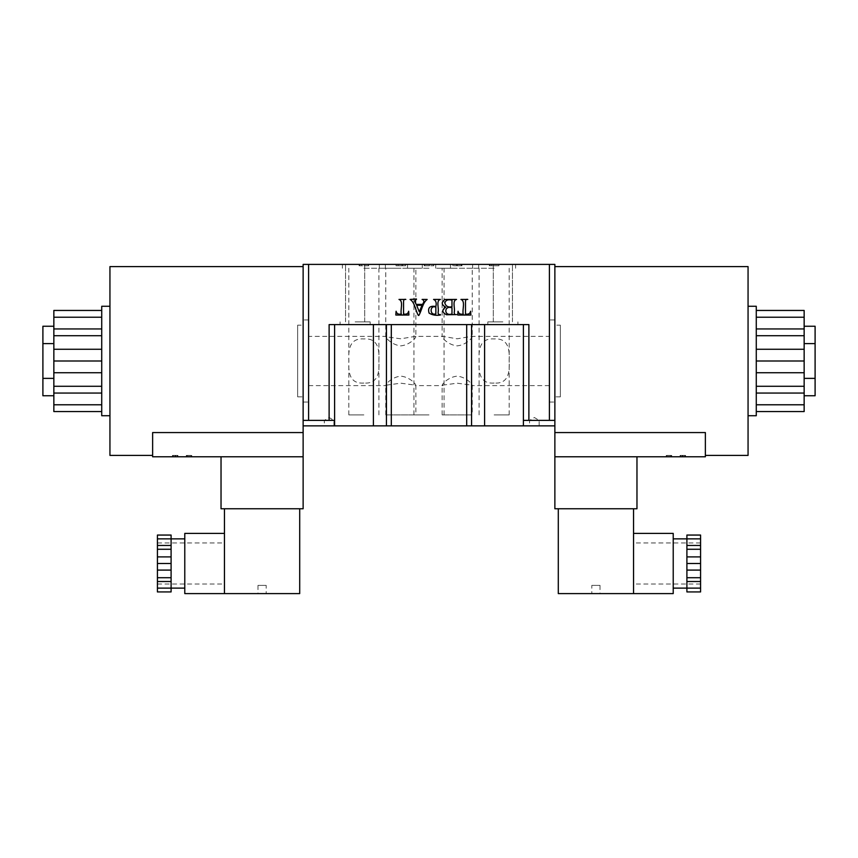 <?xml version="1.0" encoding="UTF-8"?>
<svg xmlns="http://www.w3.org/2000/svg" width="858" height="858" viewBox="0 0 858 858"><rect width="100%" height="100%" fill="white"/><g stroke="black" fill="none" stroke-linecap="round" stroke-linejoin="round"><path stroke-width="0.64" stroke-dasharray="4.29 3.22" d="M297.651 325.161L297.651 396.846L297.651 325.161L303.131 325.161L303.131 396.846L303.131 325.161M297.651 396.846L303.131 396.846M560.349 325.161L560.349 396.846L560.349 325.161L554.869 325.161L554.869 396.846L554.869 325.161M560.349 396.846L554.869 396.846M329.118 425.858L333.912 425.858L329.118 425.858M636.968 456.778L554.869 456.778L636.968 456.778L636.968 508.762L554.869 508.762L554.869 264.403L303.131 264.403L303.131 420.377L334.599 420.377L303.131 420.377L303.131 456.778L152.627 456.778L152.627 432.571L303.131 432.571M534.352 425.858L529.558 425.858L534.352 425.858M534.352 420.377L529.558 420.377L534.352 420.377M549.399 336.379L549.399 385.628L549.399 336.379L471.578 336.379L457.185 338.803L442.782 336.379L415.218 336.379L400.815 338.803L385.768 336.765L385.768 268.243L400.815 268.243L385.768 268.243M549.399 385.628L471.578 385.628C474.356 386.336 467.245 377.08 457.185 376.136C447.136 377.08 440.025 386.325 442.782 385.628L415.218 385.628C417.985 386.336 410.875 377.08 400.815 376.136C390.765 377.08 383.655 386.325 386.422 385.628L308.601 385.628L308.601 336.379L386.422 336.379C383.655 335.682 390.765 344.916 400.815 345.871C410.864 344.916 417.975 335.682 415.218 336.379L415.862 336.765L415.862 268.243L379.333 268.243L415.862 268.243M472.232 268.243L435.703 268.243L472.232 268.243L472.232 336.765L471.578 336.379C474.345 335.682 467.235 344.916 457.185 345.871C447.136 344.916 440.025 335.682 442.782 336.379L442.138 336.765L442.138 268.243L457.185 268.243L442.138 268.243M355.115 324.603L370.173 324.603L355.115 324.603M355.115 321.868L370.173 321.868L355.115 321.868M502.885 324.603L487.827 324.603L502.885 324.603M502.885 321.868L487.827 321.868L502.885 321.868M308.601 402.048L308.601 319.959L308.601 402.048L303.131 402.048L303.131 319.959L303.131 402.048M308.601 319.959L303.131 319.959M363.878 383.065C349.978 384.03 348.155 373.026 348.884 361.025C348.144 348.97 350.01 337.966 363.878 338.942C377.734 337.966 379.601 348.97 378.861 360.982C379.611 373.026 377.734 384.041 363.878 383.065M363.878 268.243L385.36 268.243L363.878 268.243M363.878 414.907L348.82 414.907L363.878 414.907M494.122 264.403L472.64 264.403L494.122 264.403M494.122 268.243L472.64 268.243L494.122 268.243M429 264.403L407.518 264.403L429 264.403M429 268.243L407.518 268.243L429 268.243M400.815 264.403L379.333 264.403L400.815 264.403M457.185 264.403L478.667 264.403L457.185 264.403M363.878 264.403L385.36 264.403L363.878 264.403M502.885 264.403L493.307 264.403L502.885 264.403M355.115 264.403L345.538 264.403L355.115 264.403M494.122 383.065C480.233 384.03 478.41 373.026 479.139 361.025C478.389 348.97 480.255 337.966 494.122 338.942C507.99 337.966 509.856 348.97 509.116 360.982C509.856 373.026 507.99 384.041 494.122 383.065M494.122 414.907L509.18 414.907L494.122 414.907M442.138 414.907L442.138 385.231L457.185 383.194L472.232 385.231L472.232 414.907L442.138 414.907L472.232 414.907M429 414.907L413.953 414.907L429 414.907M385.768 414.907L385.768 385.231L400.815 383.194L415.862 385.231L415.862 414.907L385.768 414.907L415.862 414.907M549.399 319.959L549.399 402.048L549.399 319.959L554.869 319.959L554.869 402.048L554.869 319.959M549.399 402.048L554.869 402.048M591.816 585.381L600.021 585.381L591.816 585.381L591.816 593.597L600.021 593.597L591.816 593.597M600.021 585.381L600.021 593.597M633.547 563.491L633.547 593.597L633.547 563.491M700.578 591.934L700.578 588.116L686.904 588.116L700.578 588.116L700.578 581.52L686.904 581.52L686.904 570.087L700.578 570.087L700.578 542.975L700.578 563.491L686.904 563.491L686.904 538.867L686.904 588.116L686.904 545.463L700.578 545.463L700.578 538.867L686.904 538.867L700.578 538.867L686.904 538.867L686.904 535.06M554.869 432.571L705.373 432.571L705.373 456.778L554.869 456.778M673.219 533.397L673.219 593.597M748.058 306.274L748.058 415.733L748.058 306.274M266.184 585.381L257.979 585.381L266.184 585.381L266.184 593.597L257.979 593.597L266.184 593.597M257.979 585.381L257.979 593.597M224.453 563.491L224.453 593.597L224.453 563.491M157.422 535.06L157.422 538.867L171.096 538.867L157.422 538.867L157.422 545.463L171.096 545.463L171.096 556.896L157.422 556.896L157.422 563.491L157.422 542.975L157.422 563.491L171.096 563.491L171.096 538.867L171.096 588.116L171.096 563.491L171.096 581.52L157.422 581.52L157.422 588.116L171.096 588.116L157.422 588.116L171.096 588.116L171.096 591.934M152.627 455.405L152.627 432.571L152.627 455.405M109.942 266.602L109.942 455.405M303.131 388.535L303.131 425.858L303.131 388.535M184.781 593.597L184.781 533.397M109.942 306.274L109.942 415.733L109.942 306.274M101.727 415.733L101.727 306.274M221.032 456.778L221.032 508.762L303.131 508.762L303.131 456.778M190.937 456.778L190.937 455.405L191.752 456.778L191.752 455.405L190.626 455.405L190.637 456.778L190.937 455.405M176.855 455.405L172.469 455.405L177.81 455.405L172.63 455.405L177.531 455.405L177.778 456.778L172.469 456.778L177.81 456.778L172.533 456.778L176.855 456.778L176.855 455.405L176.855 456.778M177.778 455.405L177.778 456.778L175.74 456.778L177.799 456.778L172.512 456.778L177.906 456.778L177.906 455.405L172.469 455.405L175.847 455.405L175.847 456.778L172.512 456.778C178.132 456.778 178.132 456.778 172.512 456.778C178.132 456.778 178.132 456.778 172.512 456.778L177.821 456.778L177.821 455.405L175.032 455.405L177.799 455.405L177.81 456.778L177.799 455.405L172.565 455.405L177.778 455.405L177.778 456.778L177.778 455.405M174.742 455.405L175.311 456.778L174.742 455.405M173.048 455.405L173.069 456.778L173.048 455.405M177.231 455.405L177.231 456.778M172.469 455.405L172.512 455.405C178.132 455.405 178.132 455.405 172.512 455.405C178.132 455.405 178.132 455.405 172.512 455.405L172.512 456.778L174.957 456.778L172.512 456.778L172.512 455.405L172.469 456.778L172.437 455.405L175.064 455.405L172.479 455.405L172.469 456.778L172.437 455.405M174.957 455.405L174.957 456.778L174.957 455.405M177.649 455.405L177.66 456.778M177.713 455.405L177.713 456.778M172.576 455.405L172.565 456.778M175.74 455.405L175.74 456.778L175.74 455.405M42.9 326.244L42.9 395.763M53.85 326.244L53.85 395.763L53.85 326.244M42.9 378.378L53.85 378.378M42.9 343.618L53.85 343.618M53.85 335.725L101.727 335.725L101.727 317.224L101.727 328.946L53.85 328.946L53.85 404.783L101.727 404.783L101.727 372.737L53.85 372.737M53.85 404.783L101.727 404.783L53.85 404.783L53.85 411.561M101.727 361.004L101.727 335.725L101.727 361.004L53.85 361.004M53.85 310.446L53.85 317.224L101.727 317.224L53.85 317.224L53.85 328.946M101.727 411.561L101.727 404.783L101.727 411.561M53.85 393.05L101.727 393.05L101.727 404.783M53.85 386.282L101.727 386.282L101.727 393.05M53.85 349.27L101.727 349.27M53.85 317.224L101.727 317.224L101.727 310.446L101.727 317.224M101.727 372.737L101.727 386.282M101.727 328.946L101.727 335.725M224.453 508.762L299.71 508.762L224.453 508.762L224.453 593.597L299.71 593.597L299.71 508.762M186.947 456.778L191.087 456.778L186.947 456.778L186.947 455.405L191.087 455.405L186.947 455.405M157.422 538.867L171.096 538.867L171.096 545.463M187.398 455.405L187.398 456.778L186.905 455.405L190.637 455.405M186.894 456.778L186.283 456.778L186.283 455.405L186.819 456.778L191.141 456.778L191.13 455.405L186.819 455.405L186.894 456.778L186.905 455.405M187.419 456.778L190.637 456.778M187.248 455.405L187.248 456.778M171.096 556.896L171.096 563.491M157.422 563.491L157.422 584.019L157.422 563.491L157.422 570.087L171.096 570.087M171.096 581.52L171.096 588.116M171.096 535.06L171.096 538.867M157.422 545.463L157.422 556.896M157.422 570.087L157.422 581.52M157.422 588.116L157.422 591.934M157.422 577.713L171.096 577.713M157.422 549.27L171.096 549.27M191.087 455.405L191.087 456.778L191.087 455.405M173.262 455.405L173.262 456.778L173.262 455.405M172.63 455.405L172.63 456.778M175.032 455.405L175.032 456.778M175.064 455.405L175.064 456.778L175.064 455.405M667.063 456.778L667.063 455.405L666.248 456.778L666.248 455.405L667.374 455.405L667.363 456.778L667.063 455.405M681.145 455.405L685.531 455.405L680.19 455.405L685.37 455.405L680.469 455.405L680.222 456.778L685.531 456.778L680.19 456.778L685.467 456.778L681.145 456.778L681.145 455.405L681.145 456.778M680.201 455.405L685.488 455.405L685.488 456.778L685.563 455.405L685.521 456.778L685.563 455.405L685.531 456.778L685.563 455.405L685.531 456.778L685.563 455.405L685.488 456.778L685.553 455.405L682.936 455.405L685.488 455.405C679.868 455.405 679.868 455.405 685.488 455.405C679.868 455.405 679.868 455.405 685.488 455.405L680.222 455.405L680.222 456.778L682.26 456.778L680.201 456.778L682.968 456.778L680.158 456.778L685.488 456.778L680.094 456.778L680.094 455.405L685.531 455.405L682.153 455.405L682.153 456.778L685.488 456.778C679.868 456.778 679.868 456.778 685.488 456.778C679.868 456.778 679.868 456.778 685.488 456.778L680.18 456.778L680.18 455.405L682.968 455.405L680.201 455.405L680.158 456.778M683.258 455.405L682.678 456.778L683.258 455.405M684.952 455.405L684.931 456.778L684.952 455.405M680.769 455.405L680.769 456.778M683.043 455.405L683.043 456.778L685.488 456.778L683.043 456.778L683.043 455.405M680.351 455.405L680.34 456.778M680.287 455.405L680.287 456.778M685.51 455.405L685.51 456.778L685.488 455.405M685.424 455.405L685.435 456.778M682.26 455.405L682.26 456.778L682.26 455.405M815.1 395.763L815.1 326.244M804.15 326.244L804.15 395.763L804.15 326.244M815.1 343.618L804.15 343.618M815.1 378.378L804.15 378.378M804.15 411.561L804.15 404.783L756.273 404.783L804.15 404.783L756.273 404.783L756.273 393.05L804.15 393.05L804.15 317.224L756.273 317.224L756.273 328.946L756.273 317.224L804.15 317.224L804.15 310.446M804.15 328.946L756.273 328.946L756.273 349.27L756.273 328.946M804.15 404.783L804.15 393.05M756.273 361.004L756.273 372.737L756.273 349.27L756.273 361.004L804.15 361.004M804.15 372.737L756.273 372.737L756.273 386.282L756.273 372.737M804.15 386.282L756.273 386.282L756.273 393.05L756.273 386.282M756.273 411.561L756.273 404.783L756.273 411.561M804.15 317.224L756.273 317.224L756.273 310.446L756.273 317.224M756.273 306.274L756.273 415.733M756.273 393.05L756.273 404.783M633.547 508.762L558.29 508.762L633.547 508.762L633.547 593.597L558.29 593.597L558.29 508.762M671.053 456.778L666.913 456.778L671.053 456.778L671.053 455.405L666.913 455.405L671.053 455.405M748.058 455.405L748.058 266.602M670.602 455.405L670.602 456.778L671.095 455.405L667.363 455.405M671.106 456.778L671.717 456.778L671.717 455.405L671.181 456.778L666.859 456.778L666.87 455.405L671.181 455.405L671.106 456.778L671.095 455.405M670.581 456.778L667.363 456.778M670.752 455.405L670.752 456.778M700.578 588.116L686.904 588.116L686.904 581.52M686.904 570.087L686.904 563.491M686.904 545.463L686.904 538.867M700.578 563.491L700.578 584.019L700.578 556.896L686.904 556.896M680.222 456.778L680.222 455.405L680.222 456.778M804.15 335.725L756.273 335.725M756.273 349.27L804.15 349.27M686.904 591.934L686.904 588.116M700.578 556.896L700.578 545.463M700.578 538.867L700.578 535.06M700.578 581.52L700.578 570.087M700.578 549.27L686.904 549.27M700.578 577.713L686.904 577.713M666.913 455.405L666.913 456.778L666.913 455.405M684.738 455.405L684.738 456.778L684.738 455.405M685.37 455.405L685.37 456.778M682.968 455.405L682.968 456.778M682.936 455.405L682.936 456.778L682.936 455.405M452.391 264.403L461.969 264.403L452.391 264.403L452.391 265.776L457.067 265.776L457.067 264.403M457.067 265.776L461.969 265.776L452.659 265.776L452.659 264.403M361.336 265.776L359.084 265.776L361.336 265.776L359.695 265.776L361.336 265.776L361.336 264.403L359.084 264.403L361.336 264.403L359.695 264.403L361.336 264.403L361.336 265.776M368.393 265.776L359.695 265.776L368.661 265.776L368.661 264.403L359.695 264.403L368.393 264.403L368.393 265.776M359.695 265.776L359.695 264.403L359.695 265.776M405.341 264.403L396.031 264.403L405.609 264.403L405.341 265.776L402.466 265.776L402.466 264.403L402.466 265.776L405.609 265.776L405.609 264.403L405.609 265.776L396.031 265.776L405.609 265.776L405.341 264.403M424.485 265.776L433.515 265.776L424.485 265.776L424.217 264.403L433.515 264.403L424.485 264.403M433.783 265.776L433.515 264.403L433.783 265.776M429.515 265.776L429.311 264.403L429.515 265.776M424.924 265.776L429.043 265.776L429.043 264.403L424.924 264.403L428.914 264.403L428.914 265.776L424.924 265.776L424.785 264.403L424.924 265.776M396.096 311.25C396.728 313.728 398.455 314.65 401.276 314.017C400.16 309.62 403.743 301.083 398.991 299.431L405.834 299.431C404.375 298.959 403.614 299.732 403.55 301.748L403.55 314.017C406.392 314.65 408.086 313.728 408.644 311.25L408.923 315.025L395.817 315.025L396.096 311.25M416.452 299.431C414.575 300.128 414.5 301.769 416.259 304.365L422.458 304.365C424.399 301.877 424.281 300.236 422.093 299.431L427.166 299.431C422.597 302.745 421.814 310.435 418.854 315.401L418.339 315.401C415.39 310.446 414.94 302.434 410.081 299.431L416.452 299.431M419.294 311.786L422.05 305.298L416.656 305.298L419.294 311.786M440.411 315.025C436.121 315.733 432.346 315.09 429.075 313.095C427.552 307.722 429.815 305.523 435.853 306.488C436.722 302.81 435.95 300.45 433.569 299.431L440.411 299.431C435.789 300.579 439.157 308.344 438.127 312.183C437.966 314.028 438.728 314.832 440.411 314.586L440.411 315.025M435.853 307.153C429.461 304.493 429.654 316.27 435.853 313.835L435.853 307.153M445.774 307.207C441.355 304.719 441.087 302.155 444.948 299.485L456.542 299.431C451.93 300.611 455.276 308.333 454.257 312.183C454.096 314.017 454.858 314.822 456.542 314.586L446.492 314.757C441.924 312.333 441.688 309.813 445.774 307.207M451.984 307.861C443.768 304.847 443.747 316.838 451.984 313.921L451.984 307.861M458.043 311.25C458.676 313.728 460.392 314.65 463.213 314.017C462.097 309.62 465.68 301.104 460.939 299.431L467.782 299.431C466.312 298.959 465.551 299.732 465.497 301.748L465.497 314.017C468.339 314.65 470.034 313.728 470.592 311.25L470.87 315.025L457.764 315.025L458.043 311.25M308.601 336.379L308.601 385.628M451.984 300.161C447.908 299.142 445.538 300.15 444.852 303.185C445.924 306.36 448.294 307.55 451.984 306.746L451.984 300.161M489.939 265.776L491.591 265.776L491.591 264.403L489.339 264.403L498.916 264.403L489.939 264.403L491.591 264.403L491.591 265.776L489.339 265.776L489.339 264.403L489.339 265.776L491.591 265.776L491.591 264.403L491.591 265.776L489.939 265.776L489.939 264.403L489.939 265.776L498.648 265.776L498.648 264.403L498.916 265.776L498.916 264.403L498.916 265.776L489.939 265.776L489.939 264.403M461.272 264.403L461.465 265.776L457.346 265.776L461.272 265.776L461.272 264.403L457.346 264.403L461.272 264.403M457.282 264.403L457.346 265.776L457.282 264.403M398.133 265.776L401.919 265.776L401.919 264.403L398.133 264.403L401.919 264.403L401.919 265.776L398.133 265.776L398.133 264.403M359.084 265.776L359.084 264.403L359.084 265.776M456.671 264.403L456.767 265.776L453.056 265.776L456.671 265.776L456.671 264.403L453.056 264.403L456.671 264.403M452.906 264.403L453.056 265.776L452.906 264.403M396.031 265.776L396.031 264.403L396.031 265.776M424.217 265.776L424.217 264.403M523.401 324.603L523.401 425.858L523.401 324.603L484.598 324.603L528.882 324.603L523.401 324.603L523.401 425.858L554.869 425.858M466.688 324.603L386.432 324.603L466.688 324.603L466.688 425.858L471.568 425.858L471.568 324.603L484.598 324.603L471.568 324.603M386.432 324.603L373.402 324.603L386.432 324.603L386.432 425.858L334.599 425.858L334.599 324.603L329.118 324.603L334.599 324.603L334.599 425.858L303.131 425.858M308.601 420.377L308.601 264.403M386.432 425.858L391.312 425.858L391.312 324.603M554.869 420.377L523.401 420.377M549.399 264.403L549.399 420.377M466.688 425.858L391.312 425.858M523.401 425.858L471.568 425.858M303.131 420.377L334.599 420.377M433.515 265.776L433.515 264.403L433.515 265.776M405.609 265.776L405.609 264.403L405.609 265.776M368.661 265.776L368.661 264.403L368.661 265.776M461.969 265.776L461.969 264.403M461.701 265.776L461.701 264.403L461.701 265.776M334.599 324.603L373.402 324.603L334.599 324.603L334.599 425.858M329.118 420.377L329.118 324.603L528.882 324.603L528.882 420.377M177.531 455.405L177.531 456.778M188.974 455.405L188.974 456.778M680.469 455.405L680.469 456.778M669.025 455.405L669.025 456.778M484.598 324.603L484.598 425.858M373.402 324.603L373.402 425.858M333.912 425.858L333.912 420.377L329.118 417.503L324.335 420.377L324.335 425.858M539.135 425.858L539.135 420.377L534.352 417.503L529.558 420.377L529.558 425.858M340.068 321.868L340.068 324.603L340.068 321.868M487.827 321.868L487.827 324.603L487.827 321.868M348.82 414.907L348.82 268.243M472.64 268.243L472.64 264.403M407.518 268.243L407.518 264.403M379.333 268.243L379.333 264.403M435.703 268.243L435.703 264.403M342.396 268.243L342.396 264.403M493.307 321.868L493.307 264.403L493.307 321.868M345.538 321.868L345.538 264.403L345.538 321.868M479.075 414.907L479.075 268.243M413.953 414.907L413.953 268.243M700.578 542.975L633.547 542.975M157.422 542.975L224.453 542.975M157.422 584.019L224.453 584.019M177.295 456.778L177.295 455.405M700.578 584.019L633.547 584.019M680.705 456.778L680.705 455.405M685.563 456.778L685.563 455.405L685.563 456.778M444.047 414.907L444.047 268.243M509.18 414.907L509.18 268.243M512.462 321.868L512.462 264.403L512.462 321.868M364.693 321.868L364.693 264.403L364.693 321.868M385.36 268.243L385.36 264.403M478.667 268.243L478.667 264.403M422.297 268.243L422.297 264.403M450.482 268.243L450.482 264.403M515.604 268.243L515.604 264.403M378.925 414.907L378.925 268.243M517.932 321.868L517.932 324.603L517.932 321.868M370.173 321.868L370.173 324.603L370.173 321.868"/><path stroke-width="1.29" d="M705.373 455.405L748.058 455.405L748.058 266.602L554.869 266.602M554.869 420.377L549.399 420.377L549.399 264.403L554.869 264.403L554.869 456.778L705.373 456.778L705.373 432.571L554.869 432.571M558.29 508.762L558.29 593.597L673.219 593.597L673.219 533.397L633.547 533.397M748.058 415.733L756.273 415.733L756.273 306.274L748.058 306.274M152.627 455.405L109.942 455.405L109.942 266.602L303.131 266.602M224.453 533.397L184.781 533.397L184.781 593.597L299.71 593.597L299.71 508.762M109.942 415.733L101.727 415.733L101.727 306.274L109.942 306.274M221.032 456.778L221.032 508.762L303.131 508.762L303.131 264.403L308.601 264.403L308.601 420.377L303.131 420.377M53.85 395.763L42.9 395.763L42.9 326.244L53.85 326.244M42.9 343.618L53.85 343.618M42.9 378.378L53.85 378.378M101.727 393.05L53.85 393.05L53.85 317.224L101.727 317.224M53.85 328.946L101.727 328.946M101.727 411.561L53.85 411.561L53.85 393.05M53.85 404.783L101.727 404.783M53.85 317.224L53.85 310.446L101.727 310.446M53.85 372.737L101.727 372.737M53.85 386.282L101.727 386.282M303.131 432.571L152.627 432.571L152.627 456.778L303.131 456.778M157.422 538.867L171.096 538.867L171.096 535.06L157.422 535.06L157.422 545.463L171.096 545.463L171.096 538.867L184.781 538.867M224.453 593.597L224.453 508.762M184.781 588.116L171.096 588.116L171.096 591.934L157.422 591.934L157.422 588.116L171.096 588.116L171.096 570.087L157.422 570.087L157.422 563.491L171.096 563.491L171.096 545.463M157.422 588.116L157.422 581.52L171.096 581.52M171.096 570.087L171.096 563.491M157.422 563.491L157.422 556.896L171.096 556.896M53.85 335.725L101.727 335.725M101.727 349.27L53.85 349.27M53.85 361.004L101.727 361.004M157.422 556.896L157.422 545.463M157.422 581.52L157.422 570.087M157.422 549.27L171.096 549.27M157.422 577.713L171.096 577.713M636.968 456.778L636.968 508.762L554.869 508.762L554.869 456.778M804.15 326.244L815.1 326.244L815.1 395.763L804.15 395.763M815.1 378.378L804.15 378.378M815.1 343.618L804.15 343.618M756.273 372.737L804.15 372.737L804.15 404.783L756.273 404.783M756.273 328.946L804.15 328.946L804.15 372.737M804.15 361.004L756.273 361.004M756.273 310.446L804.15 310.446L804.15 328.946M804.15 317.224L756.273 317.224M804.15 404.783L804.15 411.561L756.273 411.561M804.15 393.05L756.273 393.05M804.15 386.282L756.273 386.282M804.15 349.27L756.273 349.27M804.15 335.725L756.273 335.725M673.219 538.867L686.904 538.867L686.904 535.06L700.578 535.06L700.578 538.867L686.904 538.867L686.904 556.896L700.578 556.896L700.578 563.491L686.904 563.491L686.904 581.52L700.578 581.52L700.578 588.116L686.904 588.116L686.904 591.934L700.578 591.934L700.578 588.116M633.547 593.597L633.547 508.762M700.578 538.867L700.578 545.463L686.904 545.463M686.904 556.896L686.904 563.491M700.578 563.491L700.578 570.087L686.904 570.087M686.904 581.52L686.904 588.116L673.219 588.116M700.578 545.463L700.578 556.896M700.578 570.087L700.578 581.52M700.578 577.713L686.904 577.713M700.578 549.27L686.904 549.27M396.096 311.25C396.728 313.728 398.455 314.65 401.276 314.017C400.16 309.62 403.743 301.083 398.991 299.431L405.834 299.431C404.375 298.959 403.614 299.732 403.55 301.748L403.55 314.017C406.392 314.65 408.086 313.728 408.644 311.25L408.923 315.025L395.817 315.025L396.096 311.25M422.05 305.298L416.656 305.298L419.294 311.786L422.05 305.298M416.452 298.981L416.452 299.431C414.575 300.128 414.5 301.769 416.259 304.365L422.458 304.365C424.399 301.877 424.281 300.236 422.093 299.431L427.166 299.431C422.597 302.745 421.814 310.435 418.854 315.401L418.339 315.401C415.39 310.446 414.94 302.434 410.081 299.431L416.452 298.981M435.853 313.835L435.853 307.153C429.461 304.493 429.654 316.27 435.853 313.835M445.774 307.207C441.355 304.719 441.087 302.155 444.948 299.485L456.542 299.431C451.93 300.611 455.276 308.333 454.257 312.183C454.096 314.017 454.858 314.822 456.542 314.586L446.492 314.757C441.924 312.333 441.688 309.813 445.774 307.207M451.984 307.861C443.768 304.847 443.747 316.838 451.984 313.921L451.984 307.861M458.043 311.25C458.676 313.728 460.392 314.65 463.213 314.017C462.097 309.62 465.68 301.104 460.939 299.431L467.782 299.431C466.312 298.959 465.551 299.732 465.497 301.748L465.497 314.017C468.339 314.65 470.034 313.728 470.592 311.25L470.87 315.025L457.764 315.025L458.043 311.25M435.853 306.488C436.722 302.81 435.95 300.45 433.569 299.431L440.411 299.431C435.789 300.579 439.157 308.344 438.127 312.183C437.966 314.028 438.728 314.832 440.411 314.586L440.411 315.025C436.121 315.733 432.346 315.09 429.075 313.095C427.552 307.722 429.815 305.523 435.853 306.488M451.984 306.746L451.984 300.161C447.908 299.142 445.538 300.15 444.852 303.185C445.924 306.36 448.294 307.55 451.984 306.746M334.599 324.603L334.599 420.377L329.118 420.377L329.118 324.603L528.882 324.603L528.882 420.377L523.401 420.377L523.401 324.603M549.399 420.377L528.882 420.377M549.399 264.403L308.601 264.403M329.118 420.377L308.601 420.377M554.869 425.858L303.131 425.858M334.599 420.377L334.599 425.858M523.401 425.858L523.401 420.377M466.688 425.858L466.688 324.603M471.568 324.603L471.568 425.858M386.432 425.858L386.432 324.603M391.312 324.603L391.312 425.858M484.598 324.603L484.598 425.858M373.402 324.603L373.402 425.858"/></g></svg>
